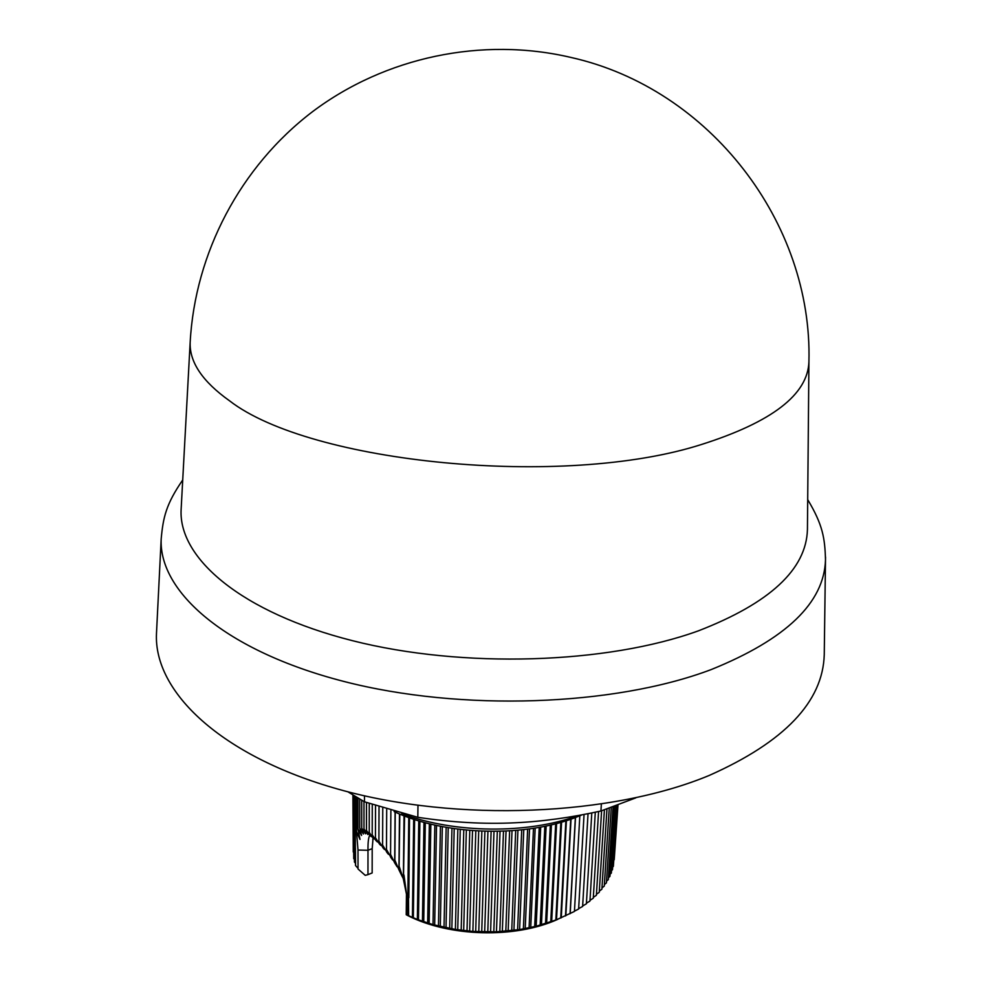 <?xml version="1.0" encoding="UTF-8"?>
<svg xmlns="http://www.w3.org/2000/svg" width="982" height="982" viewBox="0 0 982 982"><rect width="100%" height="100%" fill="white"/><g stroke="black" fill="none" stroke-linecap="round" stroke-linejoin="round"><path stroke-width="1.47" d="M394.163 811.635C445.963 835.989 527.334 837.867 579.306 815.981L582.13 814.814M557.592 919.422C515.194 938.632 449.731 936.975 407.886 915.629L406.229 914.733L406.708 895.351L403.369 879.099L404.019 815.76M579.834 815.711L574.445 911.431L556.536 919.778L536.147 926.247L519.601 929.573L496.462 931.795L472.87 931.427L455.39 929.438L433.013 924.627L417.362 919.471L408.635 915.715L408.5 897.536L408.635 915.715M408.291 915.568L406.499 914.819M156.604 630.996L156.469 633.697C153.744 691.561 220.508 756.263 339.048 789.418C457.293 822.621 611.626 816.054 709.2 775.449C784.544 741.975 822.891 701.725 824.254 654.675L824.291 651.987M181.228 507.633L181.105 509.879C178.663 558.427 241.621 612.621 352.354 640.657C462.829 668.742 606.778 664.09 698.484 630.812C769.949 603.095 806.271 569.351 807.437 529.568L807.462 527.322M808.923 361.781C812.703 223.196 710.011 88.601 571.168 57.496C482.211 36.53 385.275 56.993 312.595 111.629C240.185 166.695 194.988 253.172 190.164 342.337C189.379 362.088 202.501 381.568 229.518 400.791C310.14 463.344 563.57 488.705 701.565 444.465C772.024 422.088 807.805 394.531 808.923 361.781L807.437 529.568M546.618 923.301L551.442 824.794M550.325 825.064L545.538 923.411M546.152 825.997L541.45 924.848M550.755 921.754L555.665 823.751M544.838 826.267L540.174 924.921M551.663 921.607L556.585 823.505M540.726 827.077L536.147 926.247M555.837 919.95L560.845 822.327M539.228 827.36L534.699 926.284M556.536 919.778L561.581 822.118M535.178 828.059L530.734 927.511M560.747 918.01L565.865 820.805M533.484 828.329L529.102 927.499M561.262 917.814L566.405 820.645M529.519 828.918L525.21 928.616M565.497 915.948L570.714 819.209M527.641 829.176L523.394 928.542M565.828 915.727L571.045 819.086M523.774 829.655L519.601 929.573M570.063 913.751L575.366 817.527M521.712 829.888L517.612 929.438M570.198 913.53L575.501 817.478M517.931 830.269L513.905 930.359M515.697 830.465L511.745 930.175M512.015 830.747L508.148 930.997M584.057 814.446L578.631 909.001L574.458 911.161M509.621 830.907L505.816 930.74M506.049 831.103L502.33 931.476M588.034 813.673L582.621 906.46L578.656 908.62M503.484 831.214L499.838 931.145M500.034 831.324L496.462 931.795M591.79 812.924L586.389 903.808L582.645 905.969M497.309 831.386L493.823 931.39M493.995 831.41L490.583 931.943M595.301 812.2L589.949 901.059L586.426 903.194M491.11 831.41L487.796 931.464M487.931 831.373L484.678 931.93M598.578 811.5L593.275 898.223L589.986 900.322M484.899 831.3L481.745 931.366M481.855 831.189L478.774 931.758M601.61 810.788L596.381 895.302L593.337 897.352M478.7 831.042L475.705 931.108M475.804 830.87L472.87 931.427M604.409 809.929L599.253 892.307L596.442 894.283M472.514 830.637L469.678 930.678M469.777 830.416L467.002 930.924M606.95 809.131L601.88 889.226L599.327 891.128M466.352 830.109L463.688 930.077M463.774 829.839L461.172 930.261M609.233 808.382L604.274 886.095L601.966 887.9M460.251 829.434L457.747 929.328M457.833 829.127L455.39 929.438M611.246 807.695L606.41 882.904L604.36 884.586M454.2 828.624L451.855 928.407M451.953 828.292L449.67 928.469M613.001 807.094L608.3 879.651L606.52 881.21M448.222 827.691L446.037 927.327M446.159 827.335L444.024 927.339M614.499 806.566L609.945 876.374L608.423 877.761M442.33 826.623L440.304 926.087M372.276 804.712L372.215 834.798L373.05 837.99L374.216 838.984M375.75 840.285L372.215 834.798M379.089 843.477L375.443 837.732L375.529 805.854M375.443 837.732L376.02 840.629L377.346 841.905M440.439 826.255L438.463 926.051M615.726 806.124L611.344 873.047L610.092 874.25M436.536 825.432L434.67 924.7M372.73 837.72L369.22 832.319L370.386 835.977M369.257 803.62L369.232 832.319M382.685 847.233L378.905 841.144L379.027 807.032M378.905 841.144L379.31 843.869L380.758 845.392M434.842 825.052L433.013 924.627M616.684 805.78L612.486 869.684L611.491 870.69M353.262 852.02L352.894 795.027M430.853 824.119L429.146 923.166M370.14 835.842L366.47 830.355L367.808 834.553L363.978 828.918L365.476 833.828L361.72 828.096L363.401 834L359.731 828.035L361.572 835.449L358 828.992L357.939 798.084M366.495 802.576L366.482 830.342M382.587 845.023L382.759 808.247M386.527 851.639L382.575 845.023L382.833 847.65L384.465 849.504M429.343 823.738L427.661 923.043M617.371 805.522L613.369 866.308L612.658 867.081M353.716 855.764L353.09 795.138M425.304 822.695L423.733 921.484M363.966 801.521L363.978 828.918M390.566 856.734L386.478 849.43L386.699 809.463M386.478 849.43L386.613 852.057L388.43 854.315M423.978 822.327L422.444 921.325M617.801 805.375L613.554 863.423M354.428 859.471L353.729 858.612L353.532 795.42M419.891 821.161L418.467 919.655M361.707 800.256L361.732 828.096M399.809 814.078L399.048 870.089L394.862 860.122L394.739 863.006L390.566 854.414L390.578 857.114L392.64 859.937M390.566 854.414L390.873 810.702M418.762 820.817L417.362 919.471M617.96 805.314L614.216 859.716M355.496 863.264L354.428 862.036L354.244 795.862M394.69 862.589L395.083 812.04M414.613 819.528L413.336 917.691M359.694 799.115L359.731 828.035M394.862 860.122L395.243 812.114M413.68 819.221L412.428 917.483M355.472 851.836L355.509 865.498M358.037 868.321L355.57 865.596L355.41 848.006M355.349 848.055L355.214 796.451M398.962 869.647L399.465 813.931M409.506 817.797L408.843 897.769M408.696 887.127L408.5 897.536M356.454 797.2L356.527 831.594L360.001 839.426L358 828.992M403.455 879.442L404.572 815.968M408.77 817.527L407.64 915.371M358 850.031L358.037 868.996L365.23 875.343L367.968 874.631L367.992 850.277L358 850.031L356.527 831.594M399.33 866.775L403.369 879.099M403.958 874.999L406.72 895.351M367.968 874.631L372.153 872.961L372.203 848.644L367.992 850.277C367.882 842.617 368.434 837.695 369.649 835.51M372.203 848.644L373.062 837.941M373.332 838.223L372.792 839.401M401.748 813.636C454.15 833.546 527.715 834.258 578.435 815.477M347.8 791.762L364.469 801.803L417.816 817.306C452.088 822.474 484.507 824.291 515.047 822.781C542.138 821.529 570.775 817.601 600.935 810.997L635.833 797.863M364.469 795.813L364.469 801.803M417.976 805.412L417.816 817.306M601.352 804.221L600.935 810.997M825.531 557.076L825.494 559.85C824.193 602.715 786.116 639.294 711.25 669.552C614.302 706.267 460.963 711.827 343.307 681.299C225.369 650.821 158.716 591.716 161.183 538.971L156.469 633.697M807.707 499.629C822.769 524.744 824.905 538.124 825.494 559.85L824.254 654.675M371.356 836.627L370.386 835.891M394.764 863.031L397.158 866.824M399.097 870.162L402.583 877.282M406.45 894.025L406.229 914.733M190.164 342.337L181.105 509.879M182.713 479.989C166.105 504.11 163.135 517.33 161.183 538.971"/></g></svg>
